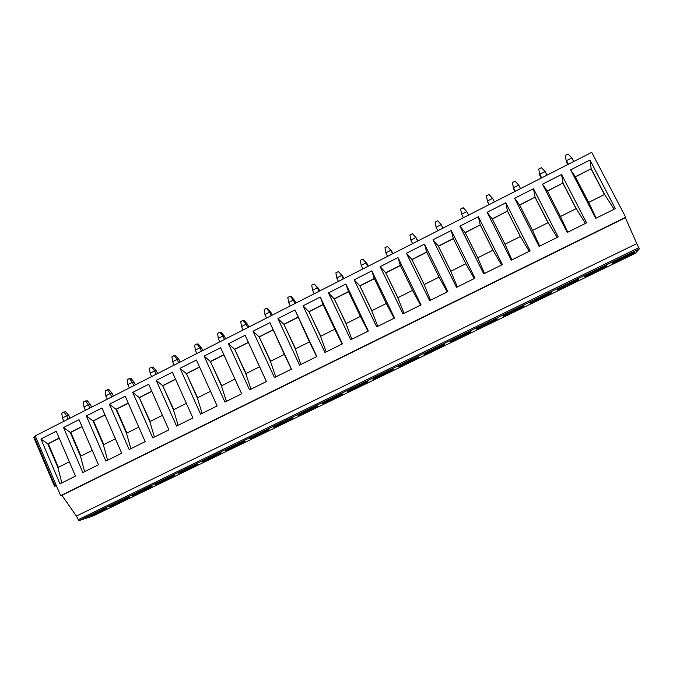 <?xml version="1.0" encoding="UTF-8"?>
<svg xmlns="http://www.w3.org/2000/svg" width="673" height="673" viewBox="0 0 673 673"><rect width="100%" height="100%" fill="white"/><g stroke="black" fill="none" stroke-linecap="round" stroke-linejoin="round"><path stroke-width="1.01" d="M60.612 495.656L625.68 217.228L591.718 152.35L35.24 435.885L60.612 495.656L61.924 495.311L76.402 516.065L78.918 520.641L93.379 515.829L635.405 253.275L639.333 248.892L636.776 243.592L76.402 516.065M624.62 256.295C632.393 252.611 635.649 251.357 634.395 252.552L622.315 259.088C614.626 262.739 611.387 263.984 612.59 262.815L624.62 256.295M596.312 270.024C604.177 266.298 607.5 265.019 606.289 266.197L594.705 272.464C586.923 276.157 583.617 277.427 584.778 276.267L596.312 270.024M568.323 283.594C576.281 279.825 579.68 278.521 578.511 279.682L567.406 285.697C559.532 289.424 556.159 290.719 557.278 289.575L568.323 283.594M540.663 297.003C548.714 293.192 552.18 291.863 551.052 293.016L540.419 298.77C532.452 302.547 529.003 303.868 530.072 302.741L540.663 297.003M513.314 310.261C521.457 306.417 524.99 305.054 523.922 306.181L513.726 311.708C505.667 315.519 502.142 316.874 503.16 315.763L513.314 310.261M486.276 323.377C494.504 319.482 498.121 318.093 497.111 319.204L487.328 324.495C479.176 328.348 475.584 329.728 476.534 328.651L486.276 323.377M459.541 336.34C467.861 332.412 471.554 330.981 470.604 332.067L461.215 337.148C452.979 341.034 449.303 342.456 450.195 341.396L459.541 336.34M433.101 349.152C441.513 345.19 445.282 343.735 444.399 344.786L435.389 349.657C427.069 353.586 423.317 355.033 424.141 354.006L433.101 349.152M406.963 361.83C415.46 357.826 419.304 356.337 418.488 357.363L409.849 362.032C401.436 366.003 397.608 367.483 398.357 366.482L406.963 361.83M381.103 374.365C389.701 370.318 393.621 368.796 392.881 369.788L384.577 374.272C376.089 378.276 372.177 379.799 372.85 378.832L381.103 374.365M355.537 386.765C364.219 382.685 368.224 381.12 367.551 382.079L359.584 386.386C351.003 390.424 347.016 391.98 347.613 391.047L355.537 386.765M330.25 399.022C339.015 394.908 343.095 393.31 342.507 394.235L334.86 398.366C326.195 402.446 322.123 404.036 322.636 403.135L330.25 399.022M305.239 411.153C314.081 406.997 318.253 405.365 317.749 406.248L310.396 410.219C301.647 414.332 297.491 415.956 297.92 415.098L305.239 411.153M280.49 423.149C289.424 418.959 293.68 417.285 293.251 418.135L286.185 421.946C277.36 426.093 273.12 427.759 273.465 426.943L280.49 423.149M256.018 435.019C265.027 430.787 269.368 429.08 269.032 429.887L262.234 433.555C253.326 437.736 249.002 439.435 249.262 438.661L256.018 435.019M231.806 446.754C240.892 442.498 245.317 440.748 245.073 441.513L238.528 445.038C229.543 449.253 225.135 450.994 225.304 450.262L231.806 446.754M207.848 458.372C217.017 454.073 221.526 452.29 221.367 453.013L215.074 456.403C206.014 460.652 201.521 462.427 201.597 461.745L207.848 458.372M184.141 469.863C193.395 465.539 197.988 463.714 197.921 464.387L191.864 467.651C182.728 471.924 178.143 473.75 178.126 473.102L184.141 469.863M160.687 481.237C170.017 476.871 174.694 475.012 174.728 475.643L168.898 478.781C159.678 483.088 155.017 484.947 154.899 484.358L160.687 481.237M137.485 492.485C144.712 488.951 153.823 485.326 151.778 486.772L146.159 489.793C139.084 493.25 129.906 496.926 131.9 495.488L137.485 492.485M114.519 503.623C121.737 500.098 131.1 496.354 129.065 497.784L123.655 500.695C116.589 504.144 107.158 507.938 109.144 506.517L114.519 503.623M91.789 514.643C99.007 511.118 108.614 507.265 106.595 508.687L101.379 511.488C94.321 514.938 84.647 518.833 86.607 517.428L91.789 514.643M61.924 495.311L625.377 217.716L636.776 243.592M625.68 217.228L625.377 217.716M589.952 160.031L615.349 208.63L595.765 218.33L570.611 169.857L589.952 160.031L591.18 168.738L604.598 194.438L588.656 202.405L596.194 218.111M561.568 174.458L586.612 222.864L567.263 232.454L542.455 184.166L561.568 174.458L562.965 183.022L576.197 208.622L560.441 216.496L567.776 232.202M533.512 188.709L558.211 236.938L539.09 246.411L514.618 198.308L533.512 188.709L535.077 197.139L548.133 222.645L532.553 230.427L539.687 246.116M505.776 202.8L530.147 250.844L511.244 260.215L487.109 212.289L505.776 202.8L507.509 211.095L520.389 236.509L504.986 244.198L511.926 259.879M478.368 216.731L502.403 264.59L483.719 273.852L459.903 226.111L478.368 216.731L480.253 224.891L492.964 250.205L477.737 257.809L484.476 273.474M451.272 230.503L474.978 278.185L456.513 287.337L433.017 239.773L451.272 230.503L453.316 238.528L465.842 263.749L450.801 271.269L457.346 286.925M424.478 244.114L447.865 291.619L429.61 300.663L406.433 253.284L424.478 244.114L426.674 252.013L439.04 277.141L424.158 284.578L430.518 300.217M397.987 257.574L421.062 304.903L403.018 313.845L380.144 266.643L397.987 257.574L400.334 265.347L412.532 290.383L397.819 297.735L404.002 313.357M371.799 270.882L394.563 318.026L376.72 326.876L354.158 279.85L371.799 270.882L374.289 278.529L386.327 303.473L371.774 310.741L377.772 326.355M345.897 284.04L368.367 331.015L350.717 339.756L328.458 292.906L345.897 284.04L348.53 291.569L360.408 316.419L346.023 323.612L351.844 339.2M320.289 297.054L342.456 343.853L325 352.501L303.035 305.82L320.289 297.054L323.057 304.465L334.784 329.223L320.55 336.332L326.203 351.903M294.959 309.925L316.84 356.547L299.578 365.103L277.899 318.598L294.959 309.925L309.437 341.884L295.363 348.917L300.839 364.472M269.915 322.653L291.502 369.107L274.433 377.561L253.031 331.234L269.915 322.653L284.368 354.41L270.445 361.359L275.762 376.905M245.132 335.247L266.441 381.524L249.557 389.886L228.441 343.726L245.132 335.247L259.568 366.793L245.805 373.675L250.953 389.196M220.626 347.697L241.657 393.806L224.959 402.075L204.112 356.084L220.626 347.697M196.39 360.013L217.143 405.954L200.621 414.139L180.053 368.316L196.39 360.013M172.406 372.203L192.89 417.967L176.553 426.068L156.245 380.413L172.406 372.203M148.683 384.258L168.906 429.854L152.737 437.862L132.69 392.384L148.683 384.258M125.203 396.187L145.175 441.614L129.174 449.539L109.388 404.221L125.203 396.187M101.985 407.981L121.695 453.249L105.871 461.089L86.329 415.939L101.985 407.981M79.002 419.666L98.46 464.757L82.804 472.522L63.514 427.532L79.002 419.666M56.263 431.216L75.477 476.148L59.981 483.828L40.935 439.006L56.263 431.216M33.743 437.181L35.433 436.331M56.423 485.797L54.479 486.243L56.263 485.418M573.716 161.52L571.84 157.911L568.062 154.05L565.379 155.421L566.279 161.772L567.734 164.565M571.84 157.911L566.473 160.654L568.34 164.254M565.379 155.421L566.279 161.772M546.981 175.14L545.13 171.548L541.412 167.686L538.762 169.041L539.771 175.3L541.201 178.084M545.13 171.548L539.822 174.257L541.664 177.849M538.762 169.041L539.771 175.3M520.54 188.617L518.706 185.033L515.047 181.18L512.431 182.518L513.549 188.676L514.963 191.452M518.706 185.033L513.457 187.717L515.282 191.292M512.431 182.518L513.549 188.676M494.386 201.942L492.577 198.375L488.977 194.514L486.386 195.843L487.614 201.908L489.01 204.676M492.577 198.375L487.387 201.025L489.187 204.592M468.517 215.124L466.734 211.566L463.184 207.713L460.618 209.025L461.602 214.191L463.335 217.758M466.734 211.566L461.602 214.191L463.377 217.741M442.994 228.122L441.168 224.622L437.677 220.769L435.137 222.065L436.087 227.213L437.845 230.755M436.087 227.213L441.168 224.622L442.927 228.164M417.815 240.959L416.469 238.217L412.44 233.682L409.924 234.961L410.85 240.093L412.583 243.626M410.85 240.093L415.88 237.527L417.613 241.06M387.471 246.453L391.568 250.92L387.471 246.453L384.99 247.723L385.881 252.838L387.589 256.354M392.906 253.654L391.568 250.92M385.881 252.838L390.853 250.306L392.569 253.822M362.764 259.097L366.936 263.488L362.764 259.097L360.307 260.35L361.182 265.448L362.865 268.956M368.249 266.214L366.936 263.488M361.182 265.448L366.104 262.941L367.795 266.441M338.326 271.598L342.565 275.922L338.326 271.598L335.894 272.843L336.736 277.924L338.41 281.415M343.861 278.639L342.565 275.922M336.736 277.924L341.606 275.442L343.28 278.933M314.14 283.972L318.447 288.229L317.37 287.817L314.14 283.972L311.734 285.209L312.558 290.273L314.198 293.748M319.725 290.938L318.447 288.229M312.558 290.273L317.37 287.817L319.019 291.291M290.206 296.221L291.19 296.532L294.581 300.41L293.386 300.057L290.206 296.221L287.825 297.441L288.624 302.488L290.248 305.954M295.842 303.102L294.581 300.41M288.624 302.488L293.386 300.057L295.018 303.523M266.516 308.343L267.602 308.596L270.958 312.465L269.654 312.171L266.516 308.343L264.161 309.546L264.943 314.577L266.542 318.035M272.212 315.149L270.958 312.465M264.943 314.577L269.654 312.171L271.269 315.629M243.079 320.331L244.249 320.541L247.58 324.386L246.167 324.159L243.079 320.331L240.749 321.526L241.498 326.54L243.088 329.989M248.817 327.07L247.58 324.386M241.498 326.54L246.167 324.159L247.757 327.608M219.878 332.201L221.139 332.361L224.446 336.197L222.923 336.029L219.878 332.201L217.572 333.387L218.304 338.384L219.869 341.817M225.665 338.864L224.446 336.197M218.304 338.384L222.923 336.029L224.496 339.461M196.92 343.953L198.266 344.063L201.547 347.882L199.915 347.773L196.92 343.953L194.64 345.123L195.347 350.103L196.895 353.527M202.75 350.54L201.547 347.882M195.347 350.103L199.915 347.773L201.471 351.188M174.198 355.58L175.628 355.638L178.875 359.449L177.142 359.399L174.198 355.58L171.935 356.74L172.616 361.704L174.147 365.111M180.061 362.099L178.875 359.449M172.616 361.704L177.142 359.399L178.673 362.806M151.694 367.088L153.208 367.105L156.43 370.899L154.605 370.899L151.694 367.088L149.456 368.24L150.121 373.187L151.635 376.586M157.608 373.54L156.43 370.899M150.121 373.187L154.605 370.899L156.119 374.297M129.426 378.487L131.025 378.453L134.221 382.239L132.295 382.289L129.426 378.487L127.214 379.622L127.853 384.552L129.342 387.942M135.382 384.863L134.221 382.239M127.853 384.552L132.295 382.289L133.784 385.679M107.377 389.768L109.06 389.692L112.223 393.461L110.204 393.57L107.377 389.768L105.19 390.887L105.812 395.808L107.285 399.182M113.375 396.077L112.223 393.461M105.812 395.808L110.204 393.57L111.676 396.944M85.555 400.931L87.305 400.814L90.451 404.566L88.331 404.734L85.555 400.931L83.385 402.042L83.982 406.955L85.437 410.311M91.587 407.182L90.451 404.566M83.982 406.955L88.331 404.734L89.795 408.09M63.943 411.994L65.777 411.826L68.89 415.569L66.686 415.788L63.943 411.994L61.798 413.096L62.379 417.983L63.817 421.332M70.017 418.169L68.89 415.569M62.379 417.983L66.686 415.788L68.124 419.136M614.104 209.236L604.598 194.438M588.656 202.405L575.339 176.755L570.611 169.857M575.423 176.923L591.18 168.738L575.339 176.755M591.104 168.99L604.43 194.522M585.476 223.428L576.197 208.622M547.393 191.115L562.965 183.022L547.309 190.947L542.455 184.166M562.922 183.249L576.071 208.689M560.441 216.496L547.309 190.947M557.185 237.451L548.133 222.645M519.682 205.139L535.077 197.139L519.598 204.971L514.618 198.308M535.069 197.349L548.041 222.696M532.553 230.427L519.598 204.971M529.214 251.307L520.389 236.509M492.291 219.003L507.509 211.095L492.207 218.834L487.109 212.289M507.535 211.288L520.33 236.534M504.986 244.198L492.207 218.834M501.57 265.002L492.964 250.205M465.211 232.715L480.253 224.891L465.127 232.547L459.903 226.111M480.32 225.068L492.939 250.221M477.737 257.809L465.127 232.547M474.246 278.546L465.842 263.749M453.316 238.528L438.359 246.099L450.826 271.253M433.017 239.773L438.359 246.099L450.801 271.269M453.392 238.696L438.468 246.251M447.225 291.931L439.04 277.141M426.674 252.013L411.884 259.5L424.226 284.544M406.433 253.284L411.884 259.5L424.158 284.578M426.758 252.182L412.027 259.635M420.516 305.172L412.532 290.383M400.334 265.347L385.713 272.75L397.92 297.685M380.144 266.643L385.713 272.75L397.819 297.735M400.41 265.515L385.881 272.868M394.109 318.253L386.327 303.473M374.289 278.529L359.828 285.848L371.9 310.682M354.158 279.85L359.828 285.848L371.774 310.741M374.365 278.698L360.03 285.949M367.996 331.2L360.408 316.419M348.53 291.569L334.229 298.812L346.174 323.528M328.458 292.906L334.229 298.812L346.023 323.612M348.606 291.737L334.464 298.896M342.17 343.996L334.784 329.223M323.057 304.465L308.915 311.624L320.735 336.239M303.035 305.82L308.915 311.624L320.55 336.332M323.133 304.625L309.176 311.692M316.638 356.648L309.437 341.884M297.861 317.219L283.871 324.302L295.573 348.807M277.899 318.598L283.871 324.302L295.363 348.917M297.937 317.378L284.166 324.352M291.384 369.157L284.368 354.41M272.944 329.829L259.105 336.837L270.689 361.241M253.031 331.234L259.105 336.837L270.445 361.359M273.019 329.997L259.425 336.879M266.407 381.541L259.568 366.793M248.295 342.313L234.608 349.237L246.074 373.54M228.441 343.726L234.608 349.237L245.805 373.675M248.371 342.473L234.953 349.262M223.823 354.696L210.371 361.502L221.72 385.705M204.112 356.084L210.371 361.502L221.425 385.848L226.414 401.352M223.899 354.856L210.742 361.519M234.953 379.092L221.425 385.848M199.536 366.995L186.404 373.641L197.626 397.735M180.053 368.316L186.404 373.641L197.307 397.894L202.144 413.382M199.612 367.155L186.791 373.641M210.523 391.299L197.307 397.894M175.518 379.151L162.681 385.646L173.794 409.638M156.245 380.413L162.681 385.646L173.449 409.815L178.135 425.286M175.586 379.311L163.102 385.629M186.354 403.371L173.449 409.815M151.753 391.181L139.21 397.533L150.214 421.424M132.69 392.384L139.21 397.533L149.843 421.609L154.378 437.055M151.82 391.341L139.656 397.499M162.454 415.308L149.843 421.609M128.24 403.085L115.992 409.285L116.463 409.243L126.886 433.075M109.388 404.221L115.992 409.285L126.49 433.277L130.873 448.698M128.307 403.245L116.463 409.243M138.806 427.119L126.49 433.277M104.971 414.862L93.017 420.911L93.505 420.861L103.802 444.609M86.329 415.939L93.017 420.911L103.373 444.819L107.621 460.223M105.047 415.022L93.505 420.861M115.403 438.813L103.373 444.819M81.955 426.514L70.278 432.428L70.791 432.352L80.953 456.016M63.514 427.532L70.278 432.428L80.508 456.244L84.613 471.622M82.022 426.674L70.791 432.352M92.251 450.38L80.508 456.244M59.182 438.047L47.775 443.818L48.313 443.734L58.349 467.314M40.935 439.006L47.775 443.818L57.878 467.55L61.84 482.911M59.249 438.199L48.313 443.734M69.344 461.821L57.878 467.55M613.271 262.352L633.386 252.409M585.443 275.821L605.296 266.045M557.925 289.138L577.535 279.522M530.711 302.303L550.093 292.848M503.799 315.326L522.971 306.022M477.182 328.205L496.152 319.036M450.851 340.95L469.645 331.907M424.806 353.552L443.44 344.635M399.039 366.028L417.521 357.22M373.549 378.361L391.896 369.662M348.328 390.567L366.558 381.97M323.385 402.639L341.489 394.134M298.694 414.593L316.705 406.172M274.264 426.413L292.183 418.076M250.095 438.115L267.938 429.845M226.178 449.69L243.946 441.496M202.506 461.148L220.206 453.013M179.077 472.496L196.726 464.412M155.892 483.719L173.491 475.693M132.943 494.832L150.491 486.848M110.237 505.827L127.744 497.894M87.751 516.713L105.224 508.822M367.466 381.902L367.887 381.7M392.796 369.62L393.234 369.41M418.421 357.212L418.858 356.993M444.331 344.652L444.769 344.441M470.545 331.949L470.965 331.739M93.379 515.829L635.413 253.267M78.918 520.641L639.333 248.892M77.992 519.808L638.904 247.656M34.264 436.811L55.093 485.923M54.479 486.243L33.658 437.147"/></g></svg>
